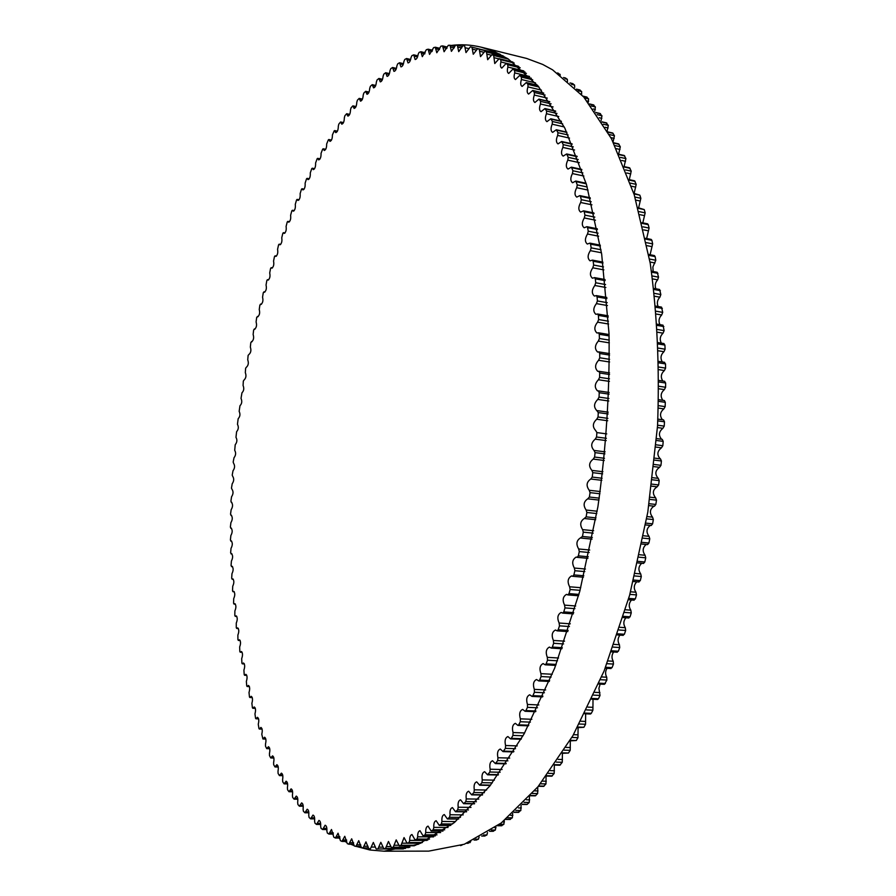 <?xml version="1.0" encoding="UTF-8"?>
<svg xmlns="http://www.w3.org/2000/svg" width="896" height="896" viewBox="0 0 896 896"><rect width="100%" height="100%" fill="white"/><g stroke="black" fill="none" stroke-linecap="round" stroke-linejoin="round"><path stroke-width="1.34" d="M262.55 297.203C263.346 300.507 262.83 302.904 260.994 304.371L259.885 304.998L259.235 309.512C260.086 312.771 259.594 315.179 257.746 316.714L256.682 317.43L256.088 321.944C256.995 325.158 256.525 327.566 254.666 329.168L253.646 329.974L253.131 334.477C254.094 337.646 253.635 340.054 251.765 341.723L250.79 342.63L250.342 347.11C251.362 350.224 250.925 352.643 249.032 354.379L248.125 355.365L247.733 359.822C248.808 362.88 248.394 365.31 246.501 367.125L245.638 368.178L245.314 372.613C246.445 375.614 246.053 378.045 244.138 379.938L243.331 381.058L243.074 385.47C244.261 388.405 243.891 390.846 241.965 392.806L241.024 398.384C242.267 401.251 241.92 403.704 239.971 405.731L239.154 411.342C240.453 414.12 240.128 416.573 238.168 418.701L237.462 424.323C238.829 426.955 238.538 429.419 236.6 431.704L235.973 437.338C237.384 439.824 237.126 442.288 235.211 444.73L234.707 450.374C236.118 452.782 235.883 455.235 234.013 457.755L233.162 462.078L233.643 463.4C235.054 465.73 234.842 468.194 233.005 470.781L232.21 475.149L232.758 476.414C234.17 478.666 233.979 481.13 232.187 483.795L231.459 488.208L232.064 489.406C233.486 491.59 233.318 494.054 231.56 496.787L230.899 501.234L231.571 502.376C232.994 504.482 232.848 506.946 231.134 509.746L230.53 514.214L231.28 515.29C232.702 517.339 232.579 519.792 230.899 522.659L230.362 527.162L231.179 528.158C232.602 530.141 232.501 532.594 230.866 535.517L230.395 540.042L231.28 540.971C232.702 542.875 232.624 545.328 231.034 548.318L230.619 552.866L231.571 553.706C233.005 555.542 232.949 557.984 231.403 561.03L231.056 565.6L232.075 566.35C233.509 568.12 233.475 570.562 231.963 573.664L231.683 578.245L232.086 579.174L232.781 578.894C234.214 580.608 234.192 583.038 232.736 586.197L232.523 590.789L232.926 591.674L233.677 591.338C235.122 592.984 235.122 595.414 233.71 598.618L233.565 603.21L233.968 604.061L234.797 603.658C236.23 605.248 236.264 607.667 234.886 610.904L234.819 615.507L235.222 616.325L236.107 615.843C237.552 617.378 237.597 619.786 236.275 623.067L236.275 627.67L236.678 628.443L237.642 627.883C239.075 629.362 239.154 631.758 237.866 635.085L237.933 639.677L238.347 640.416L239.366 639.766C240.811 641.178 240.912 643.574 239.669 646.934L239.814 651.526L240.218 652.21L241.315 651.47C242.749 652.837 242.883 655.222 241.685 658.616L241.909 663.186L242.312 663.835L243.477 662.995C244.91 664.306 245.056 666.68 243.914 670.096L244.205 674.654L244.608 675.27L245.84 674.318C247.285 675.573 247.453 677.936 246.355 681.386L246.725 685.91L247.117 686.493L248.427 685.429C249.861 686.638 250.051 688.979 249.01 692.451L249.458 696.954L249.85 697.502L251.227 696.304C252.661 697.458 252.874 699.787 251.877 703.293L252.403 707.75L252.795 708.266L254.24 706.944C255.674 708.042 255.909 710.36 254.957 713.877L255.562 718.301L255.942 718.771L257.466 717.315C258.899 718.368 259.157 720.664 258.261 724.203L258.944 728.582L259.325 729.019L260.915 727.418C262.338 728.426 262.629 730.699 261.778 734.238L262.909 738.976L264.578 737.218C266 738.181 266.314 740.432 265.507 743.982L265.485 746.144L266.717 748.63L268.453 746.704C269.875 747.622 270.211 749.862 269.45 753.413L269.472 755.586L270.738 757.96L272.541 755.866C273.963 756.739 274.322 758.957 273.616 762.507L273.672 764.691L274.982 766.954L276.853 764.68C278.275 765.509 278.656 767.704 277.995 771.254L278.096 773.438L279.429 775.6L281.378 773.136C282.789 773.92 283.192 776.082 282.587 779.632L282.722 781.816L284.099 783.854L286.126 781.2C287.526 781.939 287.952 784.078 287.403 787.618L287.571 789.802L288.982 791.728L291.077 788.861C292.477 789.566 292.925 791.672 292.421 795.2L292.634 797.373L294.078 799.176L296.24 796.107C297.629 796.768 298.099 798.851 297.651 802.346L297.909 804.518L299.376 806.198L301.616 802.894C302.994 803.522 303.486 805.571 303.094 809.043L303.386 811.205L304.886 812.762L307.194 809.234C308.571 809.816 309.086 811.832 308.739 815.282L309.075 817.421L310.598 818.854L312.973 815.08C314.339 815.629 314.877 817.611 314.586 821.016L314.955 823.144L316.512 824.443L318.954 820.411C320.309 820.926 320.869 822.875 320.622 826.258L321.048 828.363L322.627 829.517L325.125 825.227C326.48 825.709 327.051 827.624 326.861 830.95L327.331 833.034L328.922 834.053L331.498 829.494L333.794 837.155L335.406 838.029L338.05 833.202L340.446 840.694L341.947 841.389L344.781 836.304L347.278 843.629L348.813 844.2L351.68 838.802L354.278 845.958L355.936 846.395L358.747 840.672L361.435 847.638L363.093 847.93L365.96 841.893L368.749 848.658L370.418 848.792L373.33 842.442L376.208 849.005L377.877 848.982L380.834 842.307L383.802 848.646L385.493 848.467L388.461 841.467L391.44 847.582L393.232 847.235L396.211 839.899L399.224 845.779L401.072 845.275L404.051 837.592L407.109 843.248L409.002 842.554L409.707 840.403C409.662 836.92 410.424 834.971 411.981 834.534L415.061 839.944L417.021 839.07L417.682 836.83C417.581 833.235 418.354 831.186 419.989 830.715L423.091 835.878L425.096 834.814L425.734 832.496C425.566 828.766 426.339 826.638 428.053 826.123L431.166 831.029L433.227 829.763L433.821 827.378C433.586 823.514 434.37 821.307 436.162 820.736L439.275 825.395L441.381 823.928L441.941 821.464C441.627 817.477 442.411 815.181 444.293 814.554L447.395 818.955L449.546 817.286L450.061 814.755C449.669 810.645 450.464 808.259 452.424 807.587L455.515 811.72L457.71 809.838L458.181 807.24C457.71 803.018 458.494 800.542 460.544 799.803L463.613 803.69L465.842 801.584L466.267 798.93C465.707 794.595 466.491 792.03 468.642 791.235L471.666 794.853L473.928 792.523L474.309 789.824C473.648 785.378 474.443 782.723 476.683 781.861L479.662 785.21L481.958 782.667L482.283 779.912C481.522 775.376 482.306 772.632 484.646 771.691L487.57 774.794L489.888 772.016L490.168 769.227C489.294 764.59 490.078 761.757 492.52 760.749L495.365 763.582L497.717 760.581L497.941 757.747C496.955 753.032 497.739 750.12 500.27 749.034L503.048 751.61L505.411 748.373L505.579 745.517C504.47 740.723 505.243 737.733 507.898 736.557L510.563 738.886L511.302 738.349L512.949 735.426L513.05 732.547C511.829 727.675 512.602 724.606 515.346 723.341L517.922 725.435L518.694 724.819L520.307 721.739L520.352 718.838C519.008 713.91 519.758 710.774 522.626 709.408L525.078 711.267L525.907 710.584L527.464 707.347L527.453 704.446C525.974 699.462 526.714 696.248 529.693 694.792L532.011 696.416L532.896 695.654L534.408 692.272L534.318 689.371C532.706 684.354 533.445 681.072 536.525 679.504L538.709 680.915L539.638 680.075L541.094 676.547L540.949 673.658C539.19 668.618 539.907 665.258 543.11 663.589L545.138 664.798L546.123 663.869L547.523 660.206L547.31 657.339C545.406 652.288 546.112 648.872 549.427 647.08L551.298 648.099L552.328 647.08L553.661 643.294L553.37 640.438C551.331 635.398 552.014 631.915 555.442 630.022L557.144 630.851L558.219 629.742L559.485 625.845L559.126 623.022C556.931 617.994 557.603 614.466 561.154 612.438L562.666 613.11L563.786 611.901L564.973 607.902L564.558 605.125C562.206 600.118 562.867 596.546 566.518 594.384L567.84 594.91L569.016 593.611L570.125 589.512L569.643 586.779C567.134 581.818 567.773 578.2 571.547 575.915L572.667 576.307L573.877 574.896L574.896 570.718L574.347 568.042C571.693 563.147 572.309 559.496 576.195 557.066L577.102 557.346L578.357 555.834L579.298 551.578L578.682 548.979C575.87 544.152 576.464 540.467 580.451 537.902L582.445 536.469L583.296 532.157L582.613 529.626C579.645 524.899 580.216 521.181 584.315 518.47L586.13 516.846L586.88 512.49L586.141 510.037C583.016 505.422 583.554 501.682 587.765 498.814L589.389 497.034L590.05 492.643L589.243 490.28C585.962 485.778 586.477 482.026 590.789 479.013L592.211 477.086L592.782 472.662L591.909 470.4C588.493 466.234 588.941 462.47 593.23 459.099L594.597 457.061L595.067 452.626L594.059 450.453C590.61 446.566 590.99 442.803 595.202 439.152L596.534 437.013L596.904 432.589L595.672 430.517C592.29 426.798 592.637 423.035 596.725 419.238L598.024 417.01L598.293 412.597L596.837 410.637C593.522 407.098 593.846 403.357 597.8 399.426L599.054 397.096L599.222 392.717L598.349 390.88L597.542 390.902C594.306 387.52 594.597 383.802 598.427 379.747L599.626 377.339L599.693 372.994L598.842 371.28L597.8 371.347C594.63 368.122 594.899 364.437 598.595 360.282L599.749 357.784L599.715 353.506L598.875 351.893L597.61 352.027C594.518 348.97 594.754 345.318 598.315 341.062L599.413 338.509L599.278 334.286L598.461 332.786L596.971 333.01C593.958 330.098 594.16 326.491 597.587 322.168L598.629 319.547L598.394 315.403L597.598 314.003L595.885 314.328C592.962 311.573 593.13 308.011 596.411 303.621L597.397 300.944L597.072 296.901L596.299 295.602L594.373 296.05C591.528 293.44 591.674 289.923 594.81 285.488L595.739 282.778L595.314 278.824L594.563 277.626L592.435 278.219C589.669 275.744 589.792 272.283 592.782 267.814L593.656 265.059L593.141 261.218L592.413 260.12L590.083 260.87C587.406 258.53 587.485 255.125 590.341 250.645L591.158 247.856L590.542 244.138L589.848 243.13L587.328 244.048C584.73 241.842 584.797 238.493 587.507 234.013L588.258 231.202L587.563 227.606L586.891 226.688L584.181 227.786C581.672 225.702 581.706 222.432 584.282 217.952L584.965 215.141L584.181 211.669L583.554 210.84L580.664 212.128C578.245 210.168 578.245 206.965 580.675 202.507L581.302 199.685L580.44 196.358L579.835 195.619L576.789 197.109C574.448 195.272 574.426 192.136 576.722 187.712L577.282 184.89L575.781 181.037L572.566 182.75C570.304 181.014 570.259 177.957 572.421 173.578L572.925 170.766L571.379 167.149L568.019 169.075C565.846 167.451 565.768 164.472 567.806 160.138L568.232 157.349L566.664 153.955L563.17 156.117C561.075 154.594 560.974 151.693 562.878 147.414L563.248 144.648L561.646 141.49L558.029 143.886C556.002 142.453 555.89 139.63 557.659 135.43L557.973 132.698L556.338 129.752L552.608 132.395C550.67 131.051 550.525 128.318 552.182 124.186L552.429 121.486L550.782 118.776L546.941 121.654C545.07 120.4 544.914 117.757 546.448 113.714L546.638 111.048L544.97 108.562L541.038 111.686C539.246 110.51 539.067 107.957 540.49 104.003L540.624 101.394L538.944 99.109L534.923 102.491C533.198 101.394 532.997 98.918 534.318 95.054L534.397 92.501L532.706 90.44L528.618 94.069C526.96 93.05 526.747 90.653 527.957 86.901L527.979 84.392L526.277 82.544L522.122 86.419C520.542 85.467 520.307 83.16 521.416 79.509L521.382 77.067L519.691 75.432L515.48 79.554C513.957 78.669 513.71 76.451 514.73 72.901L514.64 70.526L512.949 69.082L508.693 73.45C507.237 72.621 506.968 70.493 507.898 67.054L507.763 64.758L506.072 63.515L501.782 68.118C500.394 67.346 500.114 65.307 500.954 61.981L500.763 59.752L499.094 58.699L494.771 63.538L493.674 55.496L492.016 54.634L487.67 59.718L486.494 52.002L484.904 51.318L480.502 56.627L479.259 49.235L477.624 48.709L473.267 54.253L471.968 47.186L470.344 46.827L465.998 52.595L464.666 45.853L463.008 45.651L458.707 51.632L457.352 45.214L455.661 45.158L451.405 51.352L450.027 45.248L448.302 45.326L444.091 51.733L442.579 45.92L440.955 46.155L436.8 52.752L435.254 47.242L433.63 47.622L429.542 54.398L428.131 49.19L426.339 49.706L422.307 56.661L420.896 51.722L419.093 52.382L418.163 54.309C417.57 57.613 416.562 59.349 415.128 59.506L413.717 54.846L411.902 55.642L411.006 57.602C410.458 60.95 409.461 62.731 408.005 62.91L406.594 58.52L404.779 59.461L403.917 61.443C403.413 64.848 402.416 66.662 400.949 66.886L399.549 62.742L397.723 63.818L396.906 65.834C396.435 69.272 395.461 71.12 393.971 71.378L392.582 67.491L390.746 68.69L389.973 70.728C389.547 74.211 388.584 76.093 387.083 76.384L385.706 72.733L383.869 74.066L383.118 76.126C382.738 79.643 381.797 81.558 380.274 81.883L378.918 78.467L377.082 79.923L376.376 81.995C376.04 85.546 375.11 87.494 373.576 87.864L372.232 84.661L370.406 86.251L369.734 88.334C369.443 91.907 368.525 93.89 366.979 94.293L365.658 91.314L363.843 93.016L363.205 95.099C362.958 98.694 362.062 100.722 360.506 101.158L359.195 98.381L357.392 100.195L356.787 102.301C356.597 105.907 355.712 107.957 354.133 108.438L352.867 105.862L351.064 107.8L350.504 109.894C350.358 113.523 349.485 115.595 347.894 116.122L346.651 113.725L344.859 115.774L344.333 117.88C344.243 121.52 343.392 123.614 341.79 124.186L340.57 121.968L338.789 124.13L338.307 126.235C338.262 129.875 337.422 132.003 335.81 132.619L334.163 130.883L332.416 134.938C332.416 138.589 331.598 140.739 329.974 141.389L328.821 139.518L328.339 139.854L326.659 143.976C326.715 147.627 325.92 149.8 324.274 150.494L323.154 148.781L322.661 149.15L321.048 153.328C321.16 156.979 320.376 159.174 318.718 159.925L317.643 158.346L317.139 158.76L315.594 162.994C315.75 166.622 314.989 168.84 313.32 169.635L312.278 168.213L311.752 168.65L310.274 172.939C310.486 176.557 309.747 178.797 308.067 179.648L307.07 178.349L306.533 178.83L305.122 183.154C305.379 186.76 304.662 189.022 302.971 189.918L302.008 188.742L301.47 189.258L300.126 193.626C300.44 197.221 299.734 199.494 298.021 200.446L297.114 199.394L296.554 199.942L295.288 204.344C295.646 207.917 294.974 210.202 293.25 211.21L292.376 210.269L291.816 210.851L290.606 215.286C291.032 218.837 290.371 221.144 288.624 222.197L287.806 221.368L287.224 221.995L286.093 226.442C286.563 229.97 285.925 232.288 284.178 233.408L283.394 232.669L282.811 233.33L281.747 237.81C282.274 241.304 281.646 243.634 279.888 244.81L279.16 244.16L278.566 244.866L277.57 249.357C278.141 252.818 277.547 255.17 275.766 256.39L275.083 255.842L274.478 256.581L273.549 261.083C274.187 264.51 273.605 266.874 271.813 268.162L271.186 267.68L270.57 268.464L269.707 272.978C270.402 276.371 269.842 278.734 268.038 280.078L267.456 279.675L266.84 280.504L266.045 285.018C266.784 288.366 266.246 290.752 264.432 292.163L263.278 292.678L262.55 297.203M460.533 845.611L462.09 845.062M467.958 843.259L470.736 841.579M476.235 840L478.453 839.182L479.136 836.987M484.568 835.99L486.886 835.005L487.514 832.574M492.934 831.219L495.354 830.054L495.88 826.963M501.334 825.664L503.843 824.331L504.28 820.579M509.746 819.325L512.344 817.824L512.68 813.389M518.134 812.19L520.822 810.522L521.08 805.403M522.043 804.429L526.949 804.496L529.267 802.435L529.446 796.611M530.219 795.76L535.304 795.838L537.656 793.565L537.779 786.99M538.35 786.307L543.581 786.397L545.966 783.91L546.067 776.518M546.403 776.07L551.768 776.194L554.176 773.472L554.344 765.117M554.366 765.083L559.832 765.218L562.262 762.283L562.408 753.346M562.195 753.334L568.467 753.032L570.203 750.333L570.326 740.869M569.89 740.858L576.274 740.522L577.976 737.654L578.077 727.686M577.394 727.664L583.89 727.283L585.547 724.259L585.648 713.81M584.707 713.776L590.442 714.011L591.304 713.35L592.906 710.181L593.018 699.272M591.797 699.216L597.565 699.485L598.483 698.746L600.029 695.43L598.909 688.318L600.141 684.096M598.64 684.029L604.43 684.32L606.894 680.053L606.715 677.219C605.136 674.184 605.248 671.216 607.018 668.326M610.434 668.226L612.035 667.654L613.458 664.07L613.222 661.248C611.475 658.056 611.61 654.965 613.626 651.986M616.773 651.941L618.374 651.224L619.73 647.528L619.416 644.728C617.49 641.379 617.658 638.176 619.92 635.118M622.787 635.13L624.389 634.267L625.666 630.448L625.285 627.693C623.179 624.187 623.381 620.883 625.901 617.77M628.454 617.814L630.056 616.818L631.254 612.898L630.806 610.176C628.51 606.525 628.757 603.131 631.546 599.984M633.774 600.051L635.354 598.92L636.485 594.91L635.958 592.234C633.472 588.448 633.763 584.965 636.821 581.806M638.702 581.885L640.282 580.619L641.312 576.531L640.718 573.91C638.042 569.979 638.378 566.44 641.715 563.282M637.806 562.867L643.507 563.45L644.806 561.982L645.747 557.816L645.086 555.262C642.219 551.197 642.589 547.602 646.218 544.466M647.573 544.6L641.906 544.04L647.573 544.6L648.917 543.032L649.768 538.81L649.04 536.323C645.971 532.146 646.397 528.506 650.306 525.414M645.602 524.91L651.224 525.504L652.602 523.835L653.352 519.568L652.557 517.16C649.298 512.859 649.768 509.197 653.957 506.173M654.427 506.229L648.861 505.613L654.427 506.229L655.838 504.448L656.499 500.147L655.637 497.829C652.187 493.416 652.702 489.742 657.16 486.808L658.638 484.926L659.187 480.603L658.269 478.374C654.685 474.275 655.11 470.579 659.557 467.32L660.968 465.326L661.416 460.992L660.464 458.864L654.942 458.17L660.464 458.864M660.274 458.842C656.746 454.922 657.138 451.237 661.461 447.798L662.838 445.704L663.186 441.37L662.234 439.354L656.667 438.614L662.234 439.354M661.595 439.264C658.358 435.333 658.795 431.67 662.906 428.299L664.227 426.115L664.474 421.803L663.544 419.888L657.922 419.126L663.544 419.888M662.458 419.731C659.501 415.811 659.971 412.194 663.869 408.89L665.157 406.616L665.291 402.326L664.373 400.523L658.717 399.728M662.861 400.299C660.195 396.402 660.688 392.84 664.373 389.614L665.605 387.262L665.638 383.006L664.44 381.326M662.805 381.024C660.408 377.182 660.946 373.677 664.395 370.541L665.582 368.11L665.515 363.91L664.261 362.354M662.29 361.95C660.162 358.176 660.722 354.76 663.958 351.702L665.09 349.205L664.91 345.072L663.622 343.638M661.326 343.134C659.467 339.45 660.038 336.134 663.051 333.166L664.126 330.613L663.006 325.17L657.272 324.184M659.926 324.643C658.302 321.059 658.896 317.845 661.696 314.978L662.704 312.368L661.517 307.115L655.782 306.096M658.09 306.51C656.701 303.05 657.306 299.947 659.893 297.192L660.845 294.538L659.579 289.464L653.856 288.422M655.827 288.781C654.662 285.466 655.267 282.475 657.642 279.832L658.538 277.144L657.205 272.283L651.493 271.208M653.162 271.522L652.87 266.997L655.794 260.243L655.133 256.581L654.405 255.584L648.715 254.486M650.093 254.755L652.646 243.869L651.896 240.33L651.202 239.422L645.546 238.302M646.643 238.526L649.096 228.066L648.256 224.661L647.595 223.832L641.984 222.701M642.813 222.869L645.165 212.867L644.246 209.586L638.053 207.693M638.635 207.816L640.853 198.296L639.856 195.16L633.774 193.334M634.122 193.402L636.205 184.374L634.57 180.802L629.16 179.637M629.283 179.659L631.21 171.136L629.541 167.787L624.232 166.622M624.142 166.376L625.912 158.603L624.21 155.478L619.013 154.314M618.733 153.686L620.312 146.787L618.587 143.875L613.536 142.733M613.088 141.848L614.443 135.71L612.696 133.011L607.802 131.891M607.197 130.816L608.317 125.373L606.077 122.987M601.082 120.568L601.955 115.786L599.76 113.59M594.754 111.104L595.381 106.96L593.23 104.955M588.224 102.413L588.616 98.896L586.51 97.082M581.538 94.494L581.672 91.594L579.611 89.97M574.694 87.338L574.56 85.053L572.566 83.619M567.482 81.536L567.325 79.274L565.376 78.019M560.347 75.085L558.074 73.17M384.082 851.2L428.758 851.122L464.307 844.245L501.211 822.998L538.003 786.722L572.947 735.605L604.106 670.981L629.608 595.314L647.797 512.21L657.53 426.07C659.669 368.592 657.238 314.317 650.227 263.222L634.222 194.734L611.542 138.835L583.778 97.037L552.574 69.832L542.696 64.434L526.635 58.442L481.242 47.197L494.838 51.8L508.2 58.934L538.216 86.139L564.861 128.184L586.51 184.643L601.653 253.982L609.022 333.446C609.851 390.309 606.144 448.09 597.901 506.789L579.79 591.27L554.646 668.203L524.093 733.902L489.989 785.837L454.194 822.674L418.421 844.234L384.082 851.2L369.902 849.99L356.261 846.395M353.864 845.499L350.75 844.222M346.696 842.341L344.882 841.434M339.898 838.645L338.89 838.04M326.939 829.55L322.627 829.517M431.693 50.053L432.589 49.75M450.968 45.472C461.082 44.173 471.173 44.744 481.242 47.197M260.646 304.17L261.397 304.282M257.432 316.546L258.093 316.646M254.386 329.034L254.957 329.123M230.866 528.237L231.47 528.293M230.922 541.061L231.616 541.128M231.168 553.829L231.952 553.896M231.616 566.507L232.49 566.574M232.277 579.096L233.24 579.174M233.128 591.584L234.181 591.662M234.192 603.949L235.334 604.027M235.458 616.19L236.701 616.269M236.936 628.286L238.269 628.376M238.627 640.237L240.05 640.315M240.52 652.008L242.032 652.098M242.626 663.611L244.238 663.69M244.944 675.013L246.658 675.091M247.475 686.202L249.278 686.291M250.219 697.178L252.123 697.256M253.187 707.907L255.192 707.986M256.357 718.379L258.462 718.458M259.75 728.582L261.957 728.661M263.357 738.494L265.664 738.573M267.187 748.104L269.595 748.171M271.23 757.389L273.739 757.456M275.486 766.338L278.107 766.405M279.955 774.928L282.688 774.984M284.648 783.138L287.47 783.194M289.554 790.944L292.477 791M294.661 798.347L297.696 798.381M299.981 805.302L303.128 805.336M305.514 811.798L308.762 811.832M311.237 817.824L314.597 817.858M317.173 823.346L320.634 823.368M323.299 828.352L326.861 828.374M329.616 832.821L333.278 832.832M335.574 837.984L339.931 837.995M336.123 836.718L339.886 836.73M342.216 841.4L346.696 841.4M342.81 840.034L346.674 840.045M349.037 844.2L353.629 844.2L348.925 844.222M349.664 842.755L353.618 842.755M356.014 846.384L360.774 846.384L355.936 846.395M356.686 844.838L360.741 844.838M363.149 847.918L368.155 847.918L363.093 847.93M363.877 846.283L368.01 846.283M371.202 847.067L375.424 847.067M377.877 848.982L403.413 848.949M378.672 847.168L382.984 847.168M385.493 848.467L405.507 848.456M386.266 846.574L390.712 846.574M391.507 847.571L408.778 847.56M393.232 847.235L409.898 847.224M393.982 845.253L398.642 845.253M399.325 845.768L414.355 845.768M401.072 845.275L415.733 845.275M401.8 843.203L406.93 843.203M407.243 843.214L420.862 843.226M466.827 843.259L468.25 843.259M409.002 842.554L422.386 842.565M468.395 842.598L470.086 842.598M409.707 840.403L426.944 840.426M415.24 839.91L427.93 839.922M474.118 840L476.605 840M417.021 839.07L429.542 839.093M475.787 839.182L478.453 839.182M417.682 836.83L433.597 836.875M423.304 835.822L435.355 835.856M481.779 835.99L485.016 835.99M425.096 834.814L437.024 834.848M483.504 834.994L486.886 835.005M425.734 832.496L440.664 832.552M431.424 830.95L443.005 830.995M489.675 831.197L493.483 831.219M433.227 829.763L444.718 829.819M491.434 830.043L495.354 830.054M433.821 827.378L448.011 827.456M494.838 827.714L495.958 827.714M439.578 825.283L450.8 825.35M497.717 825.642L501.973 825.664M441.381 823.928L452.547 823.995M499.509 824.298L503.843 824.331M441.941 821.464L455.56 821.565M502.611 821.901L504.414 821.923M447.742 818.821L458.707 818.91M505.859 819.291L510.462 819.325M449.546 817.286L460.466 817.376M507.662 817.779L512.344 817.824M450.061 814.755L463.232 814.878M510.518 815.315L512.87 815.338M455.907 811.552L466.67 811.664M514.046 812.146L518.952 812.202M457.71 809.838L468.429 809.95M515.861 810.466L520.822 810.522M458.181 807.24L470.994 807.397M518.493 807.946L521.304 807.979M464.05 803.477L474.645 803.611M522.256 804.227L527.408 804.283M465.842 801.584L476.414 801.718M524.07 802.368L529.267 802.435M466.267 798.93L478.789 799.109M526.512 799.792L529.693 799.837M472.147 794.595L482.619 794.752M530.443 795.502L535.808 795.592M473.928 792.523L484.378 792.691M532.246 793.475L537.656 793.565M474.309 789.824L486.595 790.037M534.531 790.854L538.037 790.91M480.189 784.907L490.56 785.109M538.597 786.005L544.141 786.106M481.958 782.667L492.307 782.869M540.389 783.798L545.966 783.91M482.283 779.912L494.368 780.158M542.506 781.133L546.291 781.211M488.152 774.435L498.434 774.659M546.672 775.723L552.373 775.846M489.888 772.016L500.158 772.251M548.442 773.349L554.176 773.472M490.168 769.227L502.085 769.507M550.424 770.638L554.445 770.739M496.003 763.168L506.218 763.437M554.646 764.669L560.493 764.814M497.717 760.581L507.92 760.85M556.394 762.126L562.262 762.283M497.941 757.747L509.723 758.072M558.242 759.394L562.475 759.506M503.72 751.139L513.89 751.442M562.498 752.864L568.467 753.032M505.411 748.373L515.558 748.686M564.222 750.154L570.203 750.333M505.579 745.517L517.238 745.886M565.936 747.398L570.349 747.533M511.302 738.349L521.416 738.685M570.203 740.32L576.274 740.522M512.949 735.426L523.062 735.773M571.883 737.442L577.976 737.654M513.05 732.547L524.619 732.95M573.474 734.675L578.054 734.832M518.694 724.819L528.774 725.2M577.73 727.048L583.89 727.283M520.307 721.739L530.387 722.131M579.365 724.024L585.547 724.259M520.352 718.838L531.832 719.298M580.854 721.235L585.57 721.426M525.907 710.584L535.954 711.01M585.054 713.082L591.304 713.35M527.464 707.347L537.51 707.773M586.645 709.912L592.906 710.181M527.453 704.446L538.854 704.95M588.022 707.123L592.872 707.336M532.896 695.654L542.92 696.125M592.155 698.443L598.483 698.746M534.408 692.272L544.421 692.754M593.69 695.128L600.029 695.43M534.318 689.371L545.664 689.931M594.955 692.35L599.917 692.586M539.638 680.075L549.64 680.602M599.01 683.166L605.394 683.502M541.094 676.547L551.096 677.085M600.488 679.706L606.894 680.053M540.949 673.658L552.238 674.262M601.653 676.939L606.715 677.219M546.123 663.869L556.114 664.44M605.595 667.285L612.035 667.654M547.523 660.206L557.502 660.789M607.006 663.69L613.458 664.07M547.31 657.339L558.544 658M608.07 660.946L613.222 661.248M552.328 647.08L562.296 647.707M611.878 650.821L618.374 651.224M553.661 643.294L563.618 643.933M613.222 647.102L619.73 647.528M553.37 640.438L564.581 641.166M614.197 644.392L619.416 644.728M558.219 629.742L568.176 630.426M617.848 633.819L624.389 634.267M559.485 625.845L569.43 626.539M619.114 630L625.666 630.448M559.126 623.022L570.293 623.806M619.998 627.312L625.285 627.693M563.786 611.901L573.731 612.64M623.47 616.325L630.056 616.818M564.973 607.902L574.918 608.653M624.669 612.405L631.254 612.898M564.558 605.125L575.691 605.976M625.464 609.773L630.806 610.176M569.016 593.611L578.95 594.406M628.746 598.394L635.354 598.92M570.125 589.512L580.048 590.318M629.866 594.373L636.485 594.91M569.643 586.779L580.742 587.698M630.56 591.797L635.958 592.234M573.877 574.896L583.8 575.758M633.64 580.048L640.282 580.619M574.896 570.718L584.819 571.581M634.67 575.949L641.312 576.531M574.347 568.042L585.435 569.027M635.298 573.429L640.718 573.91M577.36 557.312L587.922 558.286M578.357 555.834L588.269 556.752M638.154 561.366L644.806 561.982M579.298 551.578L589.21 552.507M639.094 557.189L645.747 557.816M578.682 548.979L589.747 550.021M639.632 554.747L645.086 555.262M581.347 538.07L592.021 539.112M582.445 536.469L592.346 537.443M642.242 542.371L648.917 543.032M583.296 532.157L593.197 533.142M643.093 538.138L649.768 538.81M582.613 529.626L593.656 530.734M643.563 535.774L649.04 536.323M584.92 518.56L595.706 519.691M586.13 516.846L596.019 517.888M645.915 523.13L652.602 523.835M586.88 512.49L596.781 513.542M646.666 518.862L653.352 519.568M586.141 510.037L597.173 511.224M647.069 516.578L652.557 517.16M588.078 498.859L598.976 500.069L588.011 498.859M589.389 497.034L599.267 498.142M649.152 503.709L655.838 504.448M590.05 492.643L599.928 493.752M649.813 499.397L656.499 500.147M589.243 490.28L600.253 491.534M650.138 497.202L655.637 497.829M590.811 479.013L601.821 480.312L590.811 479.013M657.194 486.808L651.683 486.158L657.182 486.808M592.211 477.086L602.09 478.251M651.952 484.142L658.638 484.926M592.782 472.662L602.65 473.85M652.501 479.808L659.187 480.603M591.909 470.4L602.918 471.722M652.77 477.714L658.269 478.374M593.23 459.099L604.229 460.466M654.058 466.637L659.557 467.32M594.597 457.061L604.464 458.293M654.293 464.498L660.968 465.326M595.067 452.626L604.934 453.88M654.741 460.152L661.416 460.992M594.194 450.475L605.136 451.853L594.16 450.464M595.202 439.152L606.2 440.586M655.973 447.082L661.461 447.798M596.534 437.013L606.402 438.301M656.163 444.83L662.838 445.704M596.904 432.589L606.76 433.899M656.522 440.485L663.186 441.37M596.725 419.238L607.723 420.75M657.429 427.549L662.906 428.299M598.024 417.01L607.88 418.365M657.574 425.197L664.227 426.115M598.293 412.597L608.149 413.963M657.821 420.874L664.474 421.803M597.554 410.693L608.25 412.182L597.408 410.648M597.8 399.426L608.798 400.994M658.426 408.106L663.869 408.89M599.054 397.096L608.899 398.507M658.515 405.664L665.157 406.616M599.222 392.717L609.067 394.139M658.661 401.363L665.291 402.326M598.55 390.947L609.123 392.493M598.427 379.747L609.426 381.394M658.963 388.808L664.373 389.614M599.626 377.339L609.47 378.818M658.997 386.266L665.605 387.262M599.693 372.994L609.538 374.494M659.042 382.01L665.638 383.006M598.595 360.282L609.594 361.995M659.03 369.701L664.395 370.541M599.749 357.784L609.582 359.33M658.997 367.08L665.582 368.11M599.715 353.506L609.549 355.062M658.941 362.869L665.515 363.91M598.315 341.062L609.325 342.854M658.638 350.84L663.958 351.702M599.413 338.509L609.246 340.11M658.549 348.141L665.09 349.205M599.278 334.286L609.112 335.899M658.381 343.997L664.91 345.072M597.587 322.168L608.608 324.016M657.787 332.282L663.051 333.166M598.629 319.547L608.462 321.205M657.63 329.515L664.126 330.613M598.394 315.403L608.227 317.072M657.362 325.438L663.846 326.547M596.411 303.621L607.454 305.547M656.499 314.082L661.696 314.978M597.397 300.944L607.23 302.669M656.253 311.237L662.704 312.368M597.072 296.901L606.894 298.626M655.894 307.261L662.334 308.392M594.81 285.488L605.875 287.482M654.763 296.262L659.893 297.192M595.739 282.778L605.573 284.547M654.438 293.373L660.845 294.538M595.314 278.824L605.147 280.605M653.979 289.486L660.363 290.651M592.782 267.814L603.87 269.875M652.613 278.902L657.642 279.832M593.656 265.059L603.49 266.896M652.198 275.968L658.538 277.144M593.141 261.218L602.974 263.066M651.638 272.182L657.966 273.37M590.341 250.645L601.462 252.762M650.037 262.024L654.976 262.965M591.158 247.856L600.992 249.749M649.522 259.045L655.794 260.243M590.542 244.138L600.387 246.03M648.883 255.371L655.133 256.581M587.507 234.013L598.674 236.197M647.058 245.672L651.885 246.613M588.258 231.202L598.102 233.139M646.453 242.659L652.646 243.869M587.563 227.606L597.408 229.555M645.714 239.109L651.896 240.33M584.282 217.952L595.493 220.203M643.686 229.88L648.402 230.821M584.965 215.141L594.832 217.123M642.981 226.834L649.096 228.066M584.181 211.669L594.048 213.674M642.163 223.418L648.256 224.661M580.675 202.507L591.954 204.826M639.957 214.682L644.538 215.622M581.302 199.685L591.181 201.723M639.139 211.624L645.165 212.867M580.44 196.358L590.33 198.408M638.232 208.342L644.246 209.586M576.722 187.712L588.078 190.086M635.869 200.122L640.293 201.051M577.282 184.89L587.194 186.973M634.928 197.042L640.853 198.296M576.341 181.709L586.264 183.814M633.954 193.906L639.856 195.16M572.421 173.578L583.878 176.03M631.445 186.211L635.701 187.13M572.925 170.766L582.87 172.906M630.392 183.12L636.205 184.374M571.917 167.742L581.874 169.893M629.339 180.141L635.13 181.395M567.806 160.138L579.365 162.658M626.718 172.984L630.784 173.869M568.232 157.349L578.234 159.533M625.531 169.893L631.21 171.136M567.157 154.482L577.17 156.677M624.411 167.07L630.067 168.314M562.878 147.414L574.571 150.013M621.701 160.462L625.542 161.314M563.248 144.648L573.306 146.888M620.368 157.371L625.912 158.603M562.106 141.949L572.174 144.2M619.192 154.694L624.702 155.926M557.659 135.43L569.52 138.096M616.414 148.658L620.01 149.475M557.973 132.698L568.109 134.982M614.936 145.566L620.312 146.787M556.774 130.155L566.922 132.451M613.704 143.069L619.046 144.278M552.182 124.186L564.245 126.941M610.893 137.603L614.208 138.354M552.429 121.486L562.654 123.838M609.246 134.512L614.443 135.71M551.174 119.123L561.422 121.475M607.958 132.171L613.11 133.358M546.448 113.714L558.757 116.558M605.17 127.288L608.138 127.982M546.638 111.048L556.987 113.456M603.333 124.208L608.317 125.373M545.328 108.853L555.71 111.272M602 122.035L606.939 123.189M540.49 104.003L553.09 106.949M599.267 117.746L601.843 118.35M540.624 101.394L551.13 103.858M597.218 114.677L601.955 115.786M539.269 99.355L549.808 101.842M595.851 112.672L600.522 113.77M534.318 95.054L547.288 98.123M593.219 108.976L595.325 109.469M534.397 92.501L545.104 95.043M590.946 105.907L595.381 106.96M532.997 90.642L543.749 93.195M589.534 104.082L593.902 105.112M527.957 86.901L541.397 90.104M587.082 100.99L588.605 101.36M527.979 84.392L538.944 87.024M584.539 97.922L588.616 98.896M526.534 82.712L537.566 85.355M583.106 96.264L587.093 97.216M521.416 79.509L535.461 82.88M580.91 93.8L581.717 93.99M521.382 77.067L532.706 79.8M578.043 90.72L581.672 91.594M519.904 75.555L531.317 78.31M576.598 89.242L580.115 90.082M514.73 72.901L529.558 76.485M514.64 70.526L526.422 73.382M571.514 84.314L574.56 85.053M513.128 69.182L525.045 72.072M570.08 83.014L572.981 83.709M507.898 67.054L523.79 70.918M507.763 64.758L520.206 67.782M565.051 78.714L567.325 79.274M506.229 63.582L518.851 66.662M563.64 77.594L565.712 78.098M500.954 61.981L518.302 66.214M500.763 59.752L514.17 63.022M558.779 73.942L559.966 74.234M499.206 58.744L512.882 62.093M557.435 73.013L558.331 73.226M493.898 57.658L498.646 58.822M493.674 55.496L508.536 59.147M492.094 54.656L507.382 58.419L492.016 54.634M486.774 54.074L491.21 55.171M486.494 52.002L503.709 56.235M484.904 51.318L502.813 55.731L484.848 51.307M479.573 51.229L483.829 52.282M479.259 49.235L500.394 54.443M477.646 48.72L499.957 54.219L477.624 48.709M472.315 49.101L476.459 50.131M471.968 47.186L499.453 53.962L471.968 47.186M465.024 47.69L469.09 48.686M457.722 46.95L461.698 47.936M457.408 45.237L462.179 46.413L457.352 45.214M450.397 46.894L454.294 47.858M450.117 45.282L454.664 46.402M443.083 47.499L446.891 48.429M442.814 45.976L447.227 47.062L442.702 45.931M435.781 48.742L439.499 49.638M435.534 47.32L439.835 48.362M428.512 50.602L432.13 51.475M428.288 49.269L432.477 50.288M421.277 53.066L424.805 53.906M414.098 56.101L417.525 56.93M406.974 59.718L410.301 60.502M399.93 63.862L403.155 64.624M392.963 68.544L396.088 69.272M386.075 73.73L389.099 74.435M379.288 79.397L382.211 80.069M372.602 85.534L375.424 86.173M366.016 92.12L368.738 92.736M359.554 99.131L362.174 99.714M353.203 106.557L355.723 107.117M346.987 114.374L349.406 114.901M340.894 122.573L343.224 123.077M334.947 131.13L337.165 131.6M329.134 140.022L331.251 140.47M323.456 149.24L325.483 149.666M317.934 158.771L319.861 159.163M312.558 168.594L314.395 168.963M307.339 178.696L309.075 179.043M302.266 189.067L303.912 189.381M297.36 199.674L298.917 199.965M292.611 210.526L294.067 210.795M288.03 221.592L289.397 221.838M283.606 232.87L284.883 233.094M279.35 244.339L280.538 244.541M275.274 255.987L276.371 256.178M271.354 267.814L272.362 267.982M267.613 279.787L268.531 279.933M264.04 291.906L264.869 292.04M260.512 304.091L261.464 304.237M257.309 316.49L258.149 316.613M254.285 328.989L255.013 329.101M251.44 341.589L252.056 341.69M231.269 502.41L231.829 502.466M230.91 515.357L231.571 515.424M230.742 528.259L231.526 528.326M230.787 541.106L231.672 541.173M231.011 553.874L232.008 553.963M231.448 566.574L232.557 566.664M232.086 579.174L233.307 579.264M232.926 591.674L234.259 591.774M233.968 604.061L235.424 604.162M235.222 616.325L236.79 616.426M236.678 628.443L238.358 628.544M238.347 640.416L240.15 640.517M240.218 652.21L242.144 652.322M242.312 663.835L244.35 663.947M244.608 675.27L246.77 675.371M247.117 686.493L249.402 686.594M249.85 697.502L252.246 697.603M252.795 708.266L255.304 708.366M255.942 718.771L258.586 718.872M259.325 729.019L262.08 729.109M262.909 738.976L265.798 739.066M266.717 748.63L269.73 748.709M270.738 757.96L273.874 758.038M274.982 766.954L278.23 767.032M279.429 775.6L282.811 775.667M284.099 783.854L287.605 783.922M288.982 791.728L292.6 791.784M294.078 799.176L297.819 799.232M299.376 806.198L303.24 806.243M304.886 812.762L308.862 812.795M310.598 818.854L314.698 818.877M316.512 824.443L320.723 824.466M328.922 834.053L333.346 834.064M335.406 838.029L339.931 838.04M342.082 841.422L346.696 841.434M391.44 847.582L408.755 847.571M399.224 845.779L414.31 845.779M407.109 843.248L420.806 843.248M466.76 843.282L468.104 843.282M415.061 839.944L427.851 839.966M474.04 840.045L476.414 840.045M423.091 835.878L435.254 835.912M481.678 836.046L484.792 836.058M431.166 831.029L442.882 831.085M489.552 831.286L493.214 831.298M439.275 825.395L450.666 825.462M497.571 825.742L501.659 825.765M447.395 818.955L458.539 819.045M505.691 819.426L510.104 819.459M455.515 811.72L466.48 811.832M513.856 812.325L518.549 812.37M463.613 803.69L474.443 803.824M471.666 794.853L482.395 795.021M479.662 785.21L490.314 785.411M487.57 774.794L498.176 775.018M495.365 763.582L505.938 763.851M503.048 751.61L513.587 751.923M510.563 738.886L521.102 739.234M517.922 725.435L528.45 725.827M525.078 711.267L535.618 711.704M532.011 696.416L542.562 696.909M538.709 680.915L549.282 681.464M545.138 664.798L555.733 665.403M605.214 668.226L611.016 668.55M551.298 648.099L561.915 648.76M611.498 651.851L617.299 652.221M557.144 630.851L567.795 631.579M617.456 634.95L623.269 635.354M562.666 613.11L573.35 613.894M623.09 617.568L628.891 617.994M567.84 594.91L578.57 595.762M628.365 599.738L634.144 600.197M572.667 576.307L583.43 577.226M633.27 581.504L639.027 581.997M577.102 557.346L587.91 558.331M637.795 562.923L643.507 563.45M581.146 538.082L592.01 539.146M584.797 518.56L595.694 519.702M645.602 524.922L651.224 525.504M598.349 390.88L609.123 392.459M658.717 399.694L664.373 400.523M598.842 371.28L609.549 372.904M659.042 380.453L664.731 381.315M598.875 351.893L609.526 353.584M658.918 361.413L664.619 362.32M598.461 332.786L609.056 334.533M658.325 342.642L664.048 343.582M597.598 314.003L608.149 315.806M596.299 295.602L606.805 297.45M594.563 277.626L605.024 279.53M592.413 260.12L602.829 262.069M589.848 243.13L600.242 245.134M586.891 226.688L597.251 228.738M583.554 210.84L593.891 212.934M579.835 195.619L590.162 197.758M575.781 181.037L586.096 183.232M571.379 167.149L581.694 169.378M566.664 153.955L577.002 156.229M561.646 141.49L572.006 143.808M556.338 129.752L566.765 132.115M550.782 118.776L561.277 121.184M544.97 108.562L555.565 111.026M601.854 121.8L606.558 122.898M538.944 99.109L549.674 101.64M595.717 112.47L600.186 113.523M532.706 90.44L543.637 93.038M589.411 103.914L593.6 104.91M526.277 82.544L537.466 85.232M582.994 96.141L586.824 97.059M519.691 75.432L531.227 78.21M576.498 89.141L579.88 89.958M512.949 69.082L524.966 72.005M570.002 82.936L572.779 83.619M506.072 63.515L518.784 66.606M563.573 77.538L565.555 78.019M499.094 58.699L512.837 62.059M557.39 72.979L558.208 73.181M450.027 45.248L454.675 46.379M435.4 47.242L439.846 48.328M428.131 49.19L432.488 50.243M420.896 51.722L425.152 52.752M413.717 54.846L417.872 55.843M406.594 58.52L410.648 59.483M399.549 62.742L403.491 63.672M392.582 67.491L396.413 68.387M385.706 72.733L389.424 73.606M378.918 78.467L382.525 79.296M372.232 84.661L375.726 85.456M365.658 91.314L369.029 92.064M359.195 98.381L362.454 99.109M352.867 105.862L356.003 106.546M346.651 113.725L349.664 114.386M340.57 121.968L343.47 122.595M334.622 130.57L337.4 131.163M328.821 139.518L331.475 140.067M323.154 148.781L325.696 149.296M317.643 158.346L320.062 158.838M312.278 168.213L314.586 168.672M307.07 178.349L309.254 178.774M302.008 188.742L304.08 189.146M297.114 199.394L299.074 199.763M292.376 210.269L294.224 210.605M287.806 221.368L289.531 221.682M283.394 232.669L285.006 232.96M279.16 244.16L280.661 244.429M275.083 255.842L276.472 256.077M271.186 267.68L272.462 267.893M267.456 279.675L268.621 279.866M263.894 291.816L264.958 291.984"/></g></svg>
